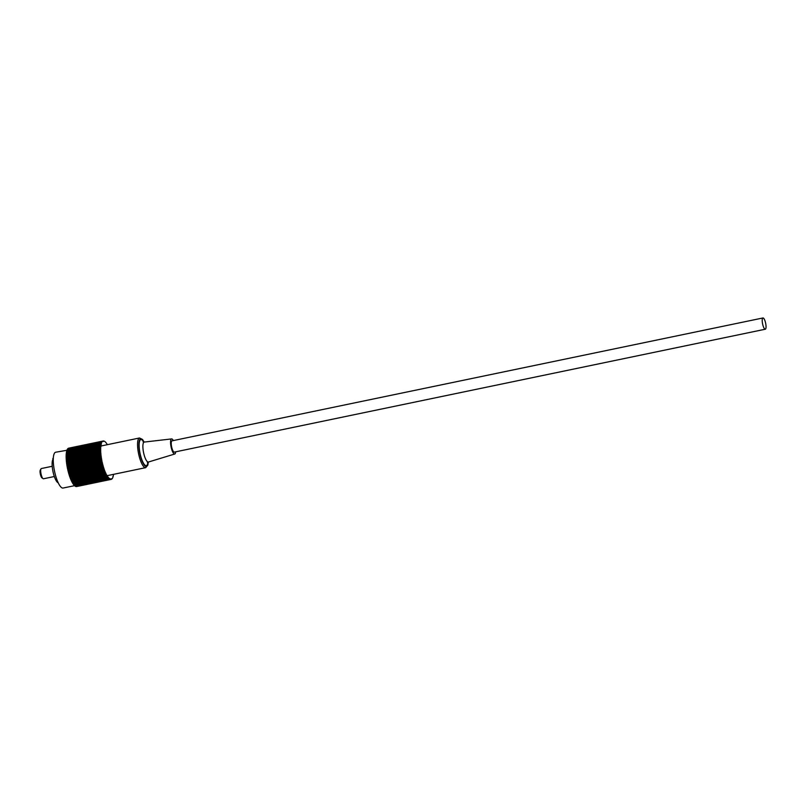 <?xml version="1.0" encoding="UTF-8"?>
<svg xmlns="http://www.w3.org/2000/svg" width="806" height="806" viewBox="0 0 806 806"><rect width="100%" height="100%" fill="white"/><g stroke="black" fill="none" stroke-linecap="round" stroke-linejoin="round"><path stroke-width="1.21" d="M765.297 329.221L174.308 452.106A5.753 1.562 -101.7 0 1 171.567 446.554A5.753 1.562 -101.7 0 1 171.97 440.852L762.96 317.967A5.753 1.562 -101.7 0 1 765.7 323.508A5.753 1.562 -101.7 0 1 765.297 329.221A5.753 1.562 -101.7 0 1 762.557 323.669A5.753 1.562 -101.7 0 1 762.96 317.967M43.061 478.643L41.952 477.847A4.181 1.128 -101.7 0 1 40.3 473.918A4.181 1.128 -101.7 0 1 40.31 469.999L41.015 468.82A5.229 1.421 78.3 0 0 40.995 473.727A5.229 1.421 78.3 0 0 43.061 478.643A5.229 1.421 78.3 0 0 43.494 478.774L54.334 476.517M58.213 482.784A12.281 3.325 -101.7 0 1 52.864 470.966A12.281 3.325 -101.7 0 1 52.964 459.339L53.256 459.279M68.681 448.176A19.596 5.31 -101.7 0 1 68.752 448.166L103.077 441.033L68.581 448.207A19.596 5.31 -101.7 0 1 68.681 448.176L103.148 441.013A19.596 5.31 -101.7 0 0 103.057 441.033L103.168 441.547L102.785 441.144A19.596 5.31 -101.7 0 0 102.624 441.235L102.372 441.426A19.596 5.31 -101.7 0 0 102.231 441.577L101.999 441.859A19.596 5.31 -101.7 0 0 101.868 442.061L101.667 442.423A19.596 5.31 -101.7 0 0 101.546 442.685L101.375 443.129A19.596 5.31 -101.7 0 0 101.274 443.441L101.123 443.965A19.596 5.31 -101.7 0 0 101.042 444.328L100.921 444.922A19.596 5.31 -101.7 0 0 100.851 445.325L100.77 446A19.596 5.31 -101.7 0 0 100.72 446.443L100.659 447.179A19.596 5.31 -101.7 0 0 100.629 447.673L100.599 448.468A19.596 5.31 -101.7 0 0 100.589 448.982L100.589 449.839A19.596 5.31 -101.7 0 0 100.599 450.393L100.629 451.289A19.596 5.31 -101.7 0 0 100.659 451.864L100.72 452.801A19.596 5.31 -101.7 0 0 100.77 453.405L100.861 454.372A19.596 5.31 -101.7 0 0 100.931 454.997L101.052 455.995A19.596 5.31 -101.7 0 0 101.133 456.629L101.284 457.647A19.596 5.31 -101.7 0 0 101.385 458.292L101.566 459.319A19.596 5.31 -101.7 0 0 101.687 459.964L101.878 460.992A19.596 5.31 -101.7 0 0 102.019 461.647L102.241 462.664A19.596 5.31 -101.7 0 0 102.392 463.309L102.644 464.316A19.596 5.31 -101.7 0 0 102.805 464.951L103.077 465.939A19.596 5.31 -101.7 0 0 103.249 466.553L103.541 467.51A19.596 5.31 -101.7 0 0 103.722 468.115L104.024 469.032A19.596 5.31 -101.7 0 0 104.226 469.606L104.548 470.482A19.596 5.31 -101.7 0 0 104.75 471.026L105.082 471.863A19.596 5.31 -101.7 0 0 105.294 472.376L105.626 473.152A19.596 5.31 -101.7 0 0 105.848 473.626L106.191 474.341A19.596 5.31 -101.7 0 0 106.412 474.774L106.755 475.419A19.596 5.31 -101.7 0 0 106.976 475.802L107.329 476.386A19.596 5.31 -101.7 0 0 107.551 476.719L107.903 477.223A19.596 5.31 -101.7 0 0 108.125 477.515L108.467 477.938A19.596 5.31 -101.7 0 0 108.679 478.18L109.022 478.512A19.596 5.31 -101.7 0 0 109.233 478.704L74.757 485.867A19.596 5.31 -101.7 0 1 74.545 485.675L63.09 488.033A18.286 4.957 -101.7 0 1 54.365 470.392A18.286 4.957 -101.7 0 1 55.644 452.226L67.2 450.242M107.127 444.721L106.956 444.015A19.596 5.31 -101.7 0 0 106.735 443.673L106.382 443.169A19.596 5.31 -101.7 0 0 106.16 442.877L105.818 442.464A19.596 5.31 -101.7 0 0 105.606 442.222L105.264 441.879A19.596 5.31 -101.7 0 0 105.052 441.698L104.73 441.446A19.596 5.31 -101.7 0 0 104.518 441.315L104.206 441.154A19.596 5.31 -101.7 0 0 104.004 441.073L103.702 441.003A19.596 5.31 -101.7 0 0 103.521 440.983L103.329 441.507L103.228 440.993A19.596 5.31 -101.7 0 0 103.148 441.013M109.233 478.704L109.173 478.2L109.556 478.945L75.089 486.119A19.596 5.31 -101.7 0 0 75.29 486.25L109.767 479.076A19.596 5.31 -101.7 0 1 109.556 478.945M109.767 479.076L109.687 478.573L110.079 479.248L75.603 486.411A19.596 5.31 -101.7 0 0 75.804 486.492L110.281 479.318A19.596 5.31 -101.7 0 1 110.079 479.248M110.281 479.318L110.19 478.804L110.583 479.399L76.107 486.562A19.596 5.31 -101.7 0 0 76.298 486.582L110.765 479.409A19.596 5.31 -101.7 0 1 110.583 479.399M110.765 479.409L110.664 478.905L111.057 479.399L76.58 486.562A19.596 5.31 -101.7 0 0 76.661 486.552L111.127 479.389A19.596 5.31 -101.7 0 1 111.057 479.399M112.85 476.517L113.011 476.951A19.596 5.31 -101.7 0 1 112.911 477.263L112.739 477.706A19.596 5.31 -101.7 0 1 112.618 477.968L112.417 478.331A19.596 5.31 -101.7 0 1 112.286 478.542L112.054 478.814A19.596 5.31 -101.7 0 1 111.903 478.966L111.661 479.157A19.596 5.31 -101.7 0 1 111.5 479.258L111.389 478.744L111.228 479.358A19.596 5.31 -101.7 0 1 111.127 479.389M113.293 474.391L113.424 475.066A19.596 5.31 -101.7 0 1 113.364 475.469L113.243 476.074A19.596 5.31 -101.7 0 1 113.162 476.427M74.505 485.283L109.022 478.512M108.679 478.18L74.202 485.343A19.596 5.31 -101.7 0 1 73.991 485.101L73.951 484.618M108.125 477.515L73.648 484.688A19.596 5.31 -101.7 0 1 73.427 484.396L73.336 483.842M107.551 476.719L73.074 483.892A19.596 5.31 -101.7 0 1 72.852 483.55L72.731 482.925M106.976 475.802L72.51 482.975A19.596 5.31 -101.7 0 1 72.288 482.582L72.137 481.897M106.412 474.774L71.936 481.938A19.596 5.31 -101.7 0 1 71.714 481.504L71.563 480.749M105.848 473.626L71.371 480.789A19.596 5.31 -101.7 0 1 71.15 480.316L70.988 479.51M105.294 472.376L70.817 479.54A19.596 5.31 -101.7 0 1 70.606 479.026L70.444 478.17M104.75 471.026L70.273 478.2A19.596 5.31 -101.7 0 1 70.072 477.656L69.91 476.739M104.226 469.606L69.749 476.779A19.596 5.31 -101.7 0 1 69.558 476.205L69.407 475.248M103.722 468.115L69.256 475.278A19.596 5.31 -101.7 0 1 69.064 474.684L68.923 473.696M103.249 466.553L68.782 473.727A19.596 5.31 -101.7 0 1 68.601 473.102L68.47 472.084M102.805 464.951L68.329 472.115A19.596 5.31 -101.7 0 1 68.167 471.48L68.057 470.442M102.392 463.309L67.916 470.472A19.596 5.31 -101.7 0 1 67.775 469.827L67.684 468.78M102.019 461.647L67.543 468.81A19.596 5.31 -101.7 0 1 67.412 468.165L101.878 460.992M101.687 459.964L67.21 467.137L67.543 468.135M67.21 467.137A19.596 5.31 -101.7 0 1 67.089 466.483L101.566 459.319M101.385 458.292L66.908 465.465L67.23 466.452M66.908 465.465A19.596 5.31 -101.7 0 1 66.807 464.81L101.284 457.647M101.133 456.629L66.656 463.803L66.948 464.78M66.656 463.803A19.596 5.31 -101.7 0 1 66.576 463.168L101.052 455.995M100.931 454.997L66.455 462.17L66.717 463.138M66.455 462.17A19.596 5.31 -101.7 0 1 66.384 461.546L100.861 454.372M100.77 453.405L66.293 460.579L66.535 461.516M66.293 460.579A19.596 5.31 -101.7 0 1 66.253 459.974L100.72 452.801M100.659 451.864L66.183 459.037L66.404 459.944M66.183 459.037A19.596 5.31 -101.7 0 1 66.163 458.453L100.629 451.289M100.599 450.393L66.122 457.556L66.324 458.423M66.122 457.556A19.596 5.31 -101.7 0 1 66.112 457.002L100.589 449.839M100.589 448.982L66.112 456.156L66.293 456.972M66.112 456.156A19.596 5.31 -101.7 0 1 66.122 455.632L100.599 448.468M100.629 447.673L66.152 454.836L66.314 455.591M66.152 454.836A19.596 5.31 -101.7 0 1 66.183 454.352L100.659 447.179M100.72 446.443L66.243 453.617L66.384 454.312M66.243 453.617A19.596 5.31 -101.7 0 1 66.293 453.163L100.77 446M100.851 445.325L66.384 452.498L66.515 453.123M66.384 452.498A19.596 5.31 -101.7 0 1 66.445 452.095L100.921 444.922M101.042 444.328L66.566 451.491L66.707 452.035M66.566 451.491A19.596 5.31 -101.7 0 1 66.646 451.138L101.123 443.965M101.435 443.884L66.797 450.604A19.596 5.31 -101.7 0 1 66.898 450.302L101.375 443.129M101.546 442.685L67.079 449.849A19.596 5.31 -101.7 0 1 67.19 449.597L101.667 442.423M101.868 442.061L67.482 449.536M67.392 449.234A19.596 5.31 -101.7 0 1 67.533 449.023L101.999 441.859M102.231 441.577L67.815 448.962M67.754 448.74A19.596 5.31 -101.7 0 1 67.906 448.599L102.372 441.426M102.624 441.235L68.178 448.539M68.147 448.398A19.596 5.31 -101.7 0 1 68.308 448.307L102.785 441.144M108.467 477.938L73.991 485.101M107.903 477.223L73.427 484.396M107.329 476.386L72.852 483.55M106.755 475.419L72.288 482.582M106.191 474.341L71.714 481.504M105.626 473.152L71.15 480.316M105.082 471.863L70.606 479.026M104.548 470.482L70.072 477.656M104.024 469.032L69.558 476.205M103.541 467.51L69.064 474.684M103.077 465.939L68.601 473.102M102.644 464.316L68.167 471.48M102.241 462.664L67.775 469.827M101.274 443.441L66.797 450.604M101.203 444.741L66.727 451.904M101.022 445.718L66.545 452.881M100.891 446.806L66.414 453.969M100.8 447.995L66.334 455.158M100.76 449.274L66.293 456.448M100.77 450.645L66.304 457.808M100.831 452.075L66.364 459.249M100.941 453.577L66.465 460.75M101.093 455.128L66.616 462.291M101.294 456.72L66.817 463.883M101.536 458.332L67.059 465.495M101.828 459.964L67.351 467.127M102.382 462.614L67.906 469.777M102.765 464.216L68.288 471.389M103.188 465.797L68.712 472.961M103.642 467.329L69.165 474.492M104.115 468.81L69.638 475.973M104.619 470.22L70.142 477.394M105.133 471.56L70.666 478.734M105.677 472.81L71.2 479.983M106.221 473.968L71.744 481.142M106.775 475.016L72.298 482.19M107.329 475.953L72.852 483.126M107.883 476.779L73.406 483.943M108.437 477.464L73.961 484.638M52.964 459.339L53.287 458.443M52.803 458.543A13.067 3.536 -101.7 0 1 53.317 458.08M52.209 466.281L41.368 468.538A5.229 1.421 78.3 0 0 41.015 468.82M173.33 440.56A7.707 2.086 78.3 0 0 171.618 438.917A7.707 2.086 78.3 0 0 171.023 446.584A7.707 2.086 78.3 0 0 174.751 454.01A7.707 2.086 78.3 0 0 175.668 451.823M144.083 442.071A14.105 3.829 78.3 0 0 139.519 440.106A14.105 3.829 78.3 0 0 139.73 452.821A14.105 3.829 78.3 0 0 144.657 465.525A14.105 3.829 78.3 0 0 148.244 462.09M148.324 462.06L147.841 465.143L145.685 467.661A15.153 4.111 -101.7 0 1 138.451 453.043A15.153 4.111 -101.7 0 1 139.519 437.99L100.982 446M171.618 438.917L144.274 442.061A10.206 2.761 78.3 0 0 143.498 452.206A10.206 2.761 78.3 0 0 148.425 462.029L147.448 462.704L147.669 461.898M147.921 462.261A13.329 3.607 -101.7 0 1 144.435 464.619A13.329 3.607 -101.7 0 1 139.942 452.811A13.329 3.607 -101.7 0 1 139.66 441.023A13.329 3.607 -101.7 0 1 143.72 442.051M144.173 442.071L142.511 439.461L139.519 437.99M174.751 454.01L148.425 462.029M145.685 467.661L107.158 475.671M144.274 442.061L143.105 441.829L143.629 442.474"/></g></svg>
